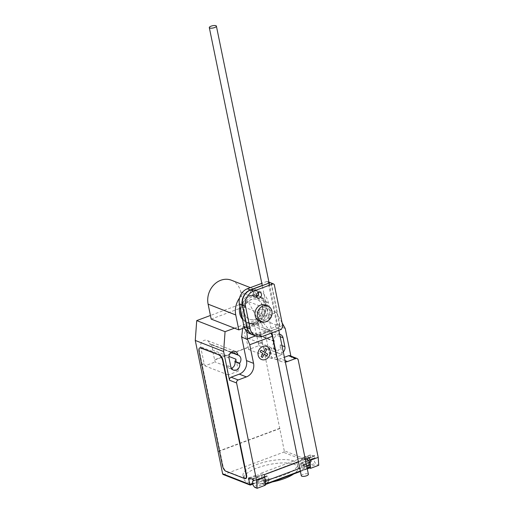 <?xml version="1.0" encoding="UTF-8"?>
<svg xmlns="http://www.w3.org/2000/svg" width="514" height="514" viewBox="0 0 514 514"><rect width="100%" height="100%" fill="white"/><g stroke="black" fill="none" stroke-linecap="round" stroke-linejoin="round"><path stroke-width="0.39" stroke-dasharray="2.57 1.93" d="M256.557 296.79A3.02 2.564 -68.7 0 1 256.518 296.803A3.02 2.564 -68.7 0 1 254.848 296.816A3.02 2.564 -68.7 0 1 253.325 294.014A3.02 2.564 -68.7 0 1 255.368 291.2A3.02 2.564 -68.7 0 1 257.039 291.194A3.02 2.564 -68.7 0 1 258.285 292.37M253.254 335.025A12.657 10.768 111.3 0 0 259.795 335.154L278.44 328.189L279.873 325.118L282.828 326.274M279.873 325.118L271.276 283.233L274.232 284.39M278.44 328.189L281.396 329.339M259.795 335.154L262.744 336.31M271.276 283.233L270.268 282.642M253.331 295.556A3.02 2.564 -68.7 0 1 251.654 295.569A3.02 2.564 -68.7 0 1 250.138 292.768A3.02 2.564 -68.7 0 1 252.181 289.954A3.02 2.564 -68.7 0 1 253.852 289.947A3.02 2.564 -68.7 0 1 255.323 291.798A3.02 2.564 -68.7 0 1 253.331 295.556M258.118 292.44A3.02 2.564 111.3 0 0 256.807 291.104A3.02 2.564 111.3 0 0 255.13 291.11A3.02 2.564 111.3 0 0 253.094 293.924A3.02 2.564 111.3 0 0 254.61 296.719A3.02 2.564 111.3 0 0 256.28 296.713A3.02 2.564 111.3 0 0 256.486 296.629M250.067 333.779A12.657 10.768 111.3 0 0 256.602 333.907L275.253 326.943L276.686 323.871L268.09 281.987L271.039 283.143L279.642 325.028L278.202 328.093L259.557 335.064A12.657 10.768 -68.7 0 1 253.139 334.974M276.686 323.871L279.642 325.028M275.253 326.943L278.202 328.093M256.602 333.907L259.557 335.064M262.59 285.328L269.105 282.899M268.09 281.987L267.081 281.396L268.944 282.122M267.081 281.396L261.812 283.368M270.223 282.661L271.039 283.143M301.313 475.797A3.617 1.15 168.4 0 1 303.832 474.133A3.617 1.15 168.4 0 1 307.937 473.921A3.617 1.15 168.4 0 1 308.406 474.345M244.439 312.801A10.621 9.034 111.3 0 0 249.611 319.316A10.621 9.034 111.3 0 0 259.3 316.759A10.621 9.034 111.3 0 0 262.513 306.048A10.621 9.034 111.3 0 0 257.341 299.533A10.621 9.034 111.3 0 0 247.652 302.084A10.621 9.034 111.3 0 0 244.439 312.801M262.275 305.952A10.621 9.034 -68.7 0 1 259.062 316.669A10.621 9.034 -68.7 0 1 249.374 319.22A10.621 9.034 -68.7 0 1 244.201 312.711A10.621 9.034 -68.7 0 1 247.414 301.994A10.621 9.034 -68.7 0 1 257.103 299.444A10.621 9.034 -68.7 0 1 262.275 305.952M242.165 317.485A14.482 12.323 111.3 0 0 247.966 322.818A14.482 12.323 111.3 0 0 261.183 319.335A14.482 12.323 111.3 0 0 265.565 304.725A14.482 12.323 111.3 0 0 258.51 295.846A14.482 12.323 111.3 0 0 240.636 310.026M239.909 306.505A14.482 12.323 -68.7 0 1 257.328 295.383A14.482 12.323 -68.7 0 1 264.382 304.262A14.482 12.323 -68.7 0 1 260 318.873A14.482 12.323 -68.7 0 1 246.784 322.355A14.482 12.323 -68.7 0 1 242.544 319.329M265.41 305.02A8.449 7.19 -68.7 0 1 269.522 310.199A8.449 7.19 -68.7 0 1 266.965 318.725A8.449 7.19 -68.7 0 1 259.262 320.755M259.255 314.041A3.617 3.078 111.3 0 0 261.016 316.258A3.617 3.078 111.3 0 0 264.318 315.39A3.617 3.078 111.3 0 0 265.417 311.735A3.617 3.078 111.3 0 0 263.65 309.518A3.617 3.078 111.3 0 0 260.347 310.385A3.617 3.078 111.3 0 0 259.255 314.041M264.472 311.368A3.617 3.078 -68.7 0 1 263.374 315.018A3.617 3.078 -68.7 0 1 260.071 315.892A3.617 3.078 -68.7 0 1 258.311 313.668A3.617 3.078 -68.7 0 1 259.403 310.019A3.617 3.078 -68.7 0 1 262.705 309.145A3.617 3.078 -68.7 0 1 264.472 311.368M242.923 314.722A14.482 12.323 111.3 0 0 249.977 323.602A14.482 12.323 111.3 0 0 263.187 320.119A14.482 12.323 111.3 0 0 267.569 305.509A14.482 12.323 111.3 0 0 260.521 296.629A14.482 12.323 111.3 0 0 247.305 300.112A14.482 12.323 111.3 0 0 242.923 314.722M240.848 311.066A14.482 12.323 -68.7 0 1 258.748 295.935A14.482 12.323 -68.7 0 1 265.796 304.821A14.482 12.323 -68.7 0 1 261.42 319.432A14.482 12.323 -68.7 0 1 248.204 322.914A14.482 12.323 -68.7 0 1 242.023 316.778M239.563 297.998A19.159 16.3 -68.7 0 1 259.037 291.027A19.159 16.3 -68.7 0 1 268.366 302.778L271.431 317.703L244.413 327.797M211.177 319.085L243.79 306.903L240.725 291.971A19.159 16.3 111.3 0 0 231.396 280.22M243.79 306.903L271.431 317.703M272.362 481.946A27.756 8.841 168.4 0 1 247.279 482.048A27.756 8.841 168.4 0 1 243.707 478.804A27.756 8.841 168.4 0 1 263.014 466.05A27.756 8.841 168.4 0 1 294.522 464.393A27.756 8.841 168.4 0 1 298.094 467.644A27.756 8.841 168.4 0 1 296.237 471.884A27.756 8.841 168.4 0 1 293.687 473.979M293.835 461.032A27.756 8.841 -11.6 0 0 262.326 462.69A27.756 8.841 -11.6 0 0 243.019 475.444A27.756 8.841 -11.6 0 0 246.591 478.688A27.756 8.841 -11.6 0 0 272.189 478.483A27.756 8.841 -11.6 0 0 295.55 468.517A27.756 8.841 -11.6 0 0 297.4 464.283A27.756 8.841 -11.6 0 0 293.835 461.032M268.34 479.858A3.135 1.311 69.5 0 1 267.903 482.196A3.135 1.311 69.5 0 1 265.269 478.656A3.135 1.311 69.5 0 1 265.706 476.317A3.135 1.311 69.5 0 1 268.34 479.858M254.758 487.375L262.975 484.304L262.037 483.173A3.135 1.311 -110.5 0 0 263.38 483.886A3.135 1.311 -110.5 0 0 263.817 481.547A3.135 1.311 -110.5 0 0 261.485 477.975L253.357 481.014M301.416 465.151A3.135 1.311 69.5 0 1 301.853 462.812A3.135 1.311 69.5 0 1 304.487 466.346A3.135 1.311 69.5 0 1 304.044 468.684A3.135 1.311 69.5 0 1 301.416 465.151M309.659 468.01L308.156 467.419L307.218 466.288A3.135 1.311 -110.5 0 0 308.567 467.001A3.135 1.311 -110.5 0 0 309.004 464.662A3.135 1.311 -110.5 0 0 306.672 461.09L305.901 456.438L309.447 457.826M306.119 461.084L300.986 463.005A3.257 1.362 -110.5 0 1 302.74 464.232A3.257 1.362 -110.5 0 1 303.825 467.438L303.992 469.88L309.126 467.958L308.965 465.523A3.257 1.362 -110.5 0 0 307.873 462.317A3.257 1.362 -110.5 0 0 306.119 461.084A3.257 1.362 -110.5 0 0 306.01 464.675L303.228 465.652L302.637 465.421A1.208 0.508 -110.5 0 0 302.83 465.427A1.208 0.508 -110.5 0 0 302.997 464.527L301.846 458.925A1.208 0.508 69.5 0 1 302.014 458.025A1.208 0.508 69.5 0 1 302.206 458.038L305.753 459.426L314.17 456.278A1.208 0.508 -110.5 0 0 314.362 456.284A1.208 0.508 -110.5 0 0 314.529 455.385L314.883 458.019A3.135 1.311 -110.5 0 0 314.581 458.051A3.135 1.311 -110.5 0 0 314.144 460.39A3.135 1.311 -110.5 0 0 315.435 463.217L316.373 464.354L318.731 465.273M246.797 331.607L246.033 327.971L262.468 321.828L270.146 330.971L271.064 333.2M263.309 322.509L246.521 328.78M242.647 328.459L242.846 326.724L259.274 320.582L262.468 321.828M242.846 326.724L246.033 327.971M259.274 320.582L263.868 328.035L264.973 328.954L270.146 330.971M264.973 328.954L263.933 328.06M276.159 354.923L269.073 352.154L264.17 327.971M305.329 459.362L298.467 461.932M277.007 357.41A10.858 9.239 111.3 0 0 281.447 361.586A10.858 9.239 111.3 0 0 285.36 362.068M314.17 456.278L310.629 454.89L302.206 458.038M305.753 459.426A1.208 0.508 -110.5 0 0 305.946 459.432A1.208 0.508 -110.5 0 0 306.113 458.533L261.697 475.405A5.307 2.217 69.5 0 1 264.993 480.16M314.529 455.385L261.697 475.405M223.224 474.531A1.208 1.028 111.3 0 0 223.892 474.525L283.452 452.269A1.208 1.028 111.3 0 0 284.248 450.765L311.42 461.386L310.27 455.783A1.208 0.508 69.5 0 1 310.437 454.884A1.208 0.508 69.5 0 1 310.629 454.89M300.986 463.005A3.257 1.362 -110.5 0 0 300.876 466.596L306.01 464.675M308.156 467.419L316.373 464.354M264.267 474.711L260.72 473.323L305.901 456.438M260.72 473.323L261.131 475.341L252.92 478.412M265.282 484.439A3.617 1.516 69.5 0 1 264.935 484.721A3.617 1.516 69.5 0 1 264.363 484.689L269.49 482.768L269.323 480.333A3.257 1.362 -110.5 0 0 268.237 477.127A3.257 1.362 -110.5 0 0 266.483 475.9A3.257 1.362 -110.5 0 0 266.374 479.491L258.452 482.383L257.867 482.151A1.208 0.508 69.5 0 0 258.054 482.164L252.727 484.156M266.483 475.9L261.35 477.814A3.257 1.362 69.5 0 0 261.24 481.412L266.374 479.491M261.35 477.814A3.257 1.362 69.5 0 1 263.104 479.048A3.257 1.362 69.5 0 1 264.19 482.254L264.357 484.689L309.132 467.958A3.617 1.516 -110.5 0 0 309.711 467.991M253.383 480.686L261.6 477.615L261.337 475.264A1.208 0.508 69.5 0 1 261.17 476.163A1.208 0.508 69.5 0 1 260.977 476.157L257.437 474.769A1.208 0.508 -110.5 0 0 257.244 474.763A1.208 0.508 -110.5 0 0 257.077 475.662L250.003 478.303M306.64 465.748L299.778 468.318M261.6 477.615L261.485 477.975M300.33 471.01L307.192 468.447M262.975 484.304L265.34 485.229M258.054 482.164A1.208 0.508 69.5 0 0 258.227 481.265L257.077 475.662M303.228 465.652L300.876 466.596M298.088 467.567L303.992 469.88M269.49 482.768L263.586 480.461M261.24 481.412L258.452 482.383M302.997 464.527L311.42 461.386L310.032 462.658L283.452 452.269M245.872 478.489A4.825 2.017 69.5 0 1 245.107 478.45L226.205 471.062A4.825 2.017 69.5 0 1 222.922 465.658L199.464 351.364A4.825 2.017 69.5 0 1 200.132 347.766M269.073 352.154A10.858 9.239 111.3 0 0 274.36 358.811A10.858 9.239 111.3 0 0 280.387 358.785L284.377 357.294M289.941 355.707A2.416 2.056 -68.7 0 1 291.117 357.185L298.204 359.954M290.885 356.074L291.117 357.185M234.435 328.176L276.41 312.493L282.128 322.876M279.667 334.363A5.191 4.414 111.3 0 0 274.206 341.065L274.29 341.476A5.191 4.414 111.3 0 0 273.866 342.08M273.615 342.523A5.191 4.414 111.3 0 0 274.984 349.192M275.96 349.616L275.363 349.385A5.191 4.414 111.3 0 0 275.6 349.494A5.191 4.414 111.3 0 0 275.96 349.616L276.044 350.028A5.191 4.414 111.3 0 0 278.575 353.214A5.191 4.414 111.3 0 0 283.285 351.987M235.99 359.202L238.432 371.089L215.16 361.997L212.366 349.97L228.929 356.44M200.678 365.236L204.482 363.816L204.893 365.833L215.16 361.997M214.749 359.98L248.223 347.47L248.641 349.488L258.908 345.646L258.491 343.628L262.294 342.208L256.878 317.421L248.063 301.41L210.438 315.474M284.248 450.765L262.294 342.208M280.001 428.49L218.392 451.517M212.366 349.97A5.191 4.414 111.3 0 0 209.956 344.104A5.191 4.414 111.3 0 0 209.59 343.982L209.506 343.57A5.191 4.414 111.3 0 0 206.981 340.384A5.191 4.414 111.3 0 0 202.246 341.637A5.191 4.414 111.3 0 0 200.672 346.866L204.122 363.681L204.482 363.816M230.992 352.347L209.59 343.982M275.253 349.34L271.238 347.772A5.191 4.414 -68.7 0 1 270.872 347.65A5.191 4.414 -68.7 0 1 269.471 346.693L245.846 337.46L248.223 347.47M274.29 341.476L245.943 330.393A5.191 4.414 111.3 0 0 245.846 337.46M281.974 345.594L280.156 344.881L282.18 354.744L271.906 358.579L269.471 346.693M271.906 358.579L248.641 349.488M285.225 328.497L256.878 317.421M258.491 343.628L254.687 326.686A5.191 4.414 111.3 0 0 252.162 323.499A5.191 4.414 111.3 0 0 247.427 324.752A5.191 4.414 111.3 0 0 245.859 329.982L245.943 330.393M282.18 354.744L258.908 345.646M238.432 371.089L228.165 374.931L226.141 365.069L230.863 366.912M228.165 374.931L204.893 365.833M280.156 344.881A5.191 4.414 -68.7 0 1 278.582 350.118A5.191 4.414 -68.7 0 1 273.846 351.364A5.191 4.414 -68.7 0 1 271.321 348.184L271.238 347.772M247.87 347.329L214.396 359.839M218.341 451.266L279.648 428.355M204.122 363.681L200.325 365.101M261.941 342.073L258.137 343.493M231.371 368.294A5.191 4.414 -68.7 0 1 228.666 368.249A5.191 4.414 -68.7 0 1 226.141 365.069M276.41 312.493L248.063 301.41M240.725 291.971L268.366 302.778M262.037 483.173L253.82 486.238M314.883 458.019L306.672 461.09M269.811 330.553L255.503 335.899M301.846 458.925L310.27 455.783M306.781 460.73L314.998 457.659M303.825 467.438L308.965 465.523M307.218 466.288L315.435 463.217M264.19 482.254L269.323 480.333M249.014 477.917L257.437 474.769M252.56 479.305L260.977 476.157M258.227 481.265L252.528 483.391M223.892 474.525L250.472 484.914L257.867 482.151M302.637 465.421L310.032 462.658M226.205 471.062L225.794 471.216M244.696 478.605L245.107 478.45M222.511 465.812L222.922 465.658M199.464 351.364L199.053 351.518M231.313 352.09L209.506 343.57M229.026 357.95L200.672 346.866M280.136 336.631L254.687 326.686M276.044 350.028L271.321 348.184M274.206 341.065L245.859 329.982M285.058 360.61L280.387 358.785M254.848 296.816L257.797 297.966M257.039 291.194L259.994 292.35M251.654 295.569L254.61 296.719M253.852 289.947L256.807 291.104M278.832 330.296L269.567 285.161M271.97 332.86L262.243 285.463M246.784 322.355L247.966 322.818M257.328 295.383L258.51 295.846M260.071 315.892L261.016 316.258M262.705 309.145L263.65 309.518M248.204 322.914L249.977 323.602M258.748 295.935L260.521 296.629M250.376 287.641L259.037 291.027M243.019 475.444L243.707 478.804M263.38 483.886L267.903 482.196M301.853 462.812L314.581 458.051M305.946 459.432L314.362 456.284M310.437 454.884L302.014 458.025M314.928 458.019L306.717 461.09M308.567 467.001L304.044 468.684M248.821 477.904L257.244 474.763M253.081 479.189L261.17 476.163M261.536 477.975L253.318 481.046M264.935 484.721L265.295 484.586M300.42 471.46L307.288 468.896M253.396 480.918L265.706 476.317M297.4 464.283L298.094 467.644M310.584 462.529L302.83 465.427M274.36 358.811L281.447 361.586M238.303 355.18L209.956 344.104M235.328 351.467L206.981 340.384M275.6 349.494L270.872 347.65M278.575 353.214L273.846 351.364M280.509 334.582L252.162 323.499M233.388 370.099L228.666 368.249"/><path stroke-width="0.77" d="M258.324 292.357A3.02 2.564 111.3 0 0 256.28 295.171A3.02 2.564 111.3 0 0 257.797 297.966A3.02 2.564 111.3 0 0 259.474 297.959A3.02 2.564 111.3 0 0 261.465 294.201A3.02 2.564 111.3 0 0 259.994 292.35A3.02 2.564 111.3 0 0 258.324 292.357M258.285 292.37A3.02 2.564 -68.7 0 1 258.51 293.044A3.02 2.564 -68.7 0 1 256.557 296.79M274.232 284.39L282.828 326.274L281.396 329.339L262.744 336.31A12.657 10.768 -68.7 0 1 256.21 336.175A12.657 10.768 -68.7 0 1 250.164 328.928L245.506 306.235A12.24 10.415 -68.7 0 1 253.479 291.175L273.223 283.799L274.232 284.39M273.223 283.799L270.268 282.642L250.53 290.018A12.24 10.415 111.3 0 0 242.55 305.078L247.208 327.778L250.164 328.928M247.208 327.778A12.657 10.768 111.3 0 0 253.254 335.025L256.21 336.175M242.55 305.078L245.506 306.235M250.53 290.018L253.479 291.175M256.486 296.629A3.02 2.564 111.3 0 0 258.272 292.954A3.02 2.564 111.3 0 0 258.118 292.44M253.139 334.974A12.657 10.768 -68.7 0 1 253.016 334.929A12.657 10.768 -68.7 0 1 246.977 327.681L242.319 304.988A12.24 10.415 -68.7 0 1 250.292 289.928L262.59 285.328M261.812 283.368L247.337 288.772A12.24 10.415 111.3 0 0 239.363 303.832L244.022 326.531L246.977 327.681M244.022 326.531A12.657 10.768 111.3 0 0 250.067 333.779L253.016 334.929M239.363 303.832L242.319 304.988M247.337 288.772L250.292 289.928M269.105 282.899L270.223 282.661M268.944 282.122L270.036 282.552M209.77 28A3.617 1.15 -11.6 0 0 213.882 27.788A3.617 1.15 -11.6 0 0 216.4 26.124A3.617 1.15 -11.6 0 0 215.931 25.7A3.617 1.15 -11.6 0 0 211.826 25.918A3.617 1.15 -11.6 0 0 209.307 27.576A3.617 1.15 -11.6 0 0 209.77 28M278.832 330.296L308.406 474.345A3.617 1.15 168.4 0 1 305.888 476.003A3.617 1.15 168.4 0 1 301.776 476.221A3.617 1.15 168.4 0 1 301.313 475.797L271.97 332.86M240.636 310.026A14.482 12.323 111.3 0 0 240.918 313.938A14.482 12.323 111.3 0 0 242.165 317.485M242.544 319.329A14.482 12.323 -68.7 0 1 239.736 313.476A14.482 12.323 -68.7 0 1 239.909 306.505M257.508 316.495A8.449 7.19 111.3 0 0 261.62 321.68A8.449 7.19 111.3 0 0 269.33 319.644A8.449 7.19 111.3 0 0 271.887 311.124A8.449 7.19 111.3 0 0 267.775 305.946A8.449 7.19 111.3 0 0 260.065 307.976A8.449 7.19 111.3 0 0 257.508 316.495M261.62 321.68L259.262 320.755A8.449 7.19 -68.7 0 1 255.15 315.57A8.449 7.19 -68.7 0 1 257.7 307.051A8.449 7.19 -68.7 0 1 265.41 305.02L267.775 305.946M242.023 316.778A14.482 12.323 -68.7 0 1 241.156 314.028A14.482 12.323 -68.7 0 1 240.848 311.066M244.413 327.797L238.817 329.892L235.753 314.966A19.159 16.3 -68.7 0 1 239.563 297.998M250.376 287.641L231.396 280.22A19.159 16.3 111.3 0 0 213.908 284.827A19.159 16.3 111.3 0 0 208.112 304.159L211.177 319.085L238.817 329.892M234.435 328.176L225.068 331.678L223.616 351.525L229.501 380.212L236.588 382.981L256.589 480.397L257.122 488.3L254.758 487.375L253.82 486.238A3.135 1.311 69.5 0 1 252.535 483.417A3.135 1.311 69.5 0 1 252.972 481.078A3.135 1.311 69.5 0 1 253.273 481.046L252.92 478.412A1.208 0.508 69.5 0 1 252.753 479.311A1.208 0.508 69.5 0 1 252.56 479.305L249.014 477.917A1.208 0.508 -110.5 0 0 248.821 477.904A1.208 0.508 -110.5 0 0 248.654 478.804L249.804 484.406L222.639 473.792A1.208 1.028 111.3 0 0 223.224 474.531L250.157 485.055L249.804 484.406L252.528 483.391M271.064 333.2L272.336 336.291L249.746 344.733L247.555 339.413L246.797 331.607M272.336 336.291L276.159 354.923A10.858 9.239 111.3 0 0 277.007 357.41M236.588 382.981A2.416 2.056 -68.7 0 1 238.181 379.974L246.399 376.903A10.858 9.239 111.3 0 0 253.569 363.366L249.746 344.733M256.589 480.397L264.8 477.326L264.267 474.711L298.467 461.932M285.36 362.068A10.858 9.239 111.3 0 0 287.474 361.554L295.691 358.483A2.416 2.056 -68.7 0 1 297.028 358.476A2.416 2.056 -68.7 0 1 298.204 359.954L318.198 457.37L309.981 460.441L309.447 457.826L305.329 459.362M309.981 460.441L310.52 468.344L318.731 465.273L318.198 457.37M310.52 468.344L309.659 468.01M264.993 480.16A5.307 2.217 69.5 0 1 265.275 481.207L265.468 484.04L300.33 471.01M307.192 468.447L310.238 467.31L310.045 464.476L306.64 465.748M299.778 468.318L265.275 481.207M310.045 464.476A5.307 2.217 -110.5 0 0 306.774 458.822M265.468 484.04A3.617 1.516 69.5 0 1 265.282 484.439M307.288 468.896L309.711 467.991A3.617 1.516 -110.5 0 0 310.238 467.31M257.122 488.3L265.34 485.229L264.8 477.326M293.687 473.979A27.756 8.841 168.4 0 1 272.362 481.946M199.721 347.914L200.132 347.766A4.825 2.017 69.5 0 1 200.903 347.805L219.806 355.187L200.492 347.959A4.825 2.017 69.5 0 0 199.721 347.914A4.825 2.017 69.5 0 0 199.053 351.518L222.511 465.812A4.825 2.017 69.5 0 0 225.794 471.216L244.696 478.605A4.825 2.017 69.5 0 0 245.461 478.643L245.872 478.489A4.825 2.017 69.5 0 0 246.547 474.891L246.135 475.045A4.825 2.017 69.5 0 1 245.461 478.643M246.135 475.045L222.678 360.751L223.082 360.597L246.547 474.891M219.394 355.341A4.825 2.017 69.5 0 1 222.678 360.751M229.501 380.212A2.416 2.056 -68.7 0 1 231.094 377.205L239.312 374.134A10.858 9.239 111.3 0 0 246.482 360.597L241.516 336.394L242.383 337.396L247.555 339.413M242.383 337.396L241.58 336.419M284.377 357.294L288.598 355.714A2.416 2.056 -68.7 0 1 289.941 355.707L297.028 358.476M282.128 322.876L285.225 328.497L290.885 356.074M241.753 336.304L242.647 328.459M273.866 342.08A5.191 4.414 111.3 0 0 273.615 342.523M274.984 349.192A5.191 4.414 111.3 0 0 275.363 349.398L275.253 349.34M283.285 351.987A5.191 4.414 111.3 0 0 284.878 346.732L283.041 337.762A5.191 4.414 111.3 0 0 280.509 334.582A5.191 4.414 111.3 0 0 279.667 334.363M239.608 363.205A5.191 4.414 111.3 0 0 238.303 355.18A5.191 4.414 111.3 0 0 237.937 355.058L237.853 354.647A5.191 4.414 111.3 0 0 235.328 351.467A5.191 4.414 111.3 0 0 230.593 352.713A5.191 4.414 111.3 0 0 229.026 357.95L230.863 366.912A5.191 4.414 111.3 0 0 233.388 370.099A5.191 4.414 111.3 0 0 238.123 368.846A5.191 4.414 111.3 0 0 239.697 363.616L239.608 363.205L234.885 361.355L234.969 361.766A5.191 4.414 -68.7 0 1 231.371 368.294M228.929 356.44L235.99 359.202A5.191 4.414 -68.7 0 1 234.885 361.355M223.616 351.525L195.269 340.448L222.639 473.792M237.937 355.058L230.992 352.347M219.806 355.187A4.825 2.017 69.5 0 1 223.082 360.597M195.269 340.448L196.721 320.601L225.068 331.678M210.438 315.474L196.721 320.601M267.775 354.191L266.933 355.784L264.202 354.178L262.468 357.455L261.138 356.671L262.872 353.401L260.142 351.794L260.983 350.207L263.714 351.814L265.449 348.537L266.772 349.314L265.044 352.591L267.775 354.191M270.094 350.773A7.01 5.962 111.3 0 0 259.988 348.479A7.01 5.962 111.3 0 0 262.307 359.755A7.01 5.962 111.3 0 0 270.094 350.773M208.112 304.159L235.753 314.966M255.503 335.899L247.504 338.887M250.003 478.303L248.654 478.804M231.094 377.205L238.181 379.974M288.598 355.714L295.691 358.483M285.058 360.61L287.474 361.554M246.482 360.597L253.569 363.366M239.312 374.134L246.399 376.903M237.853 354.647L231.313 352.09M284.878 346.732L281.974 345.594M283.041 337.762L280.136 336.631M239.697 363.616L234.969 361.766M200.492 347.959L200.903 347.805M269.567 285.161L216.4 26.124M262.243 285.463L209.307 27.576M252.753 479.311L253.081 479.189M265.295 484.586L300.42 471.46M252.972 481.078L253.396 480.918M252.727 484.156L250.305 485.062"/></g></svg>
